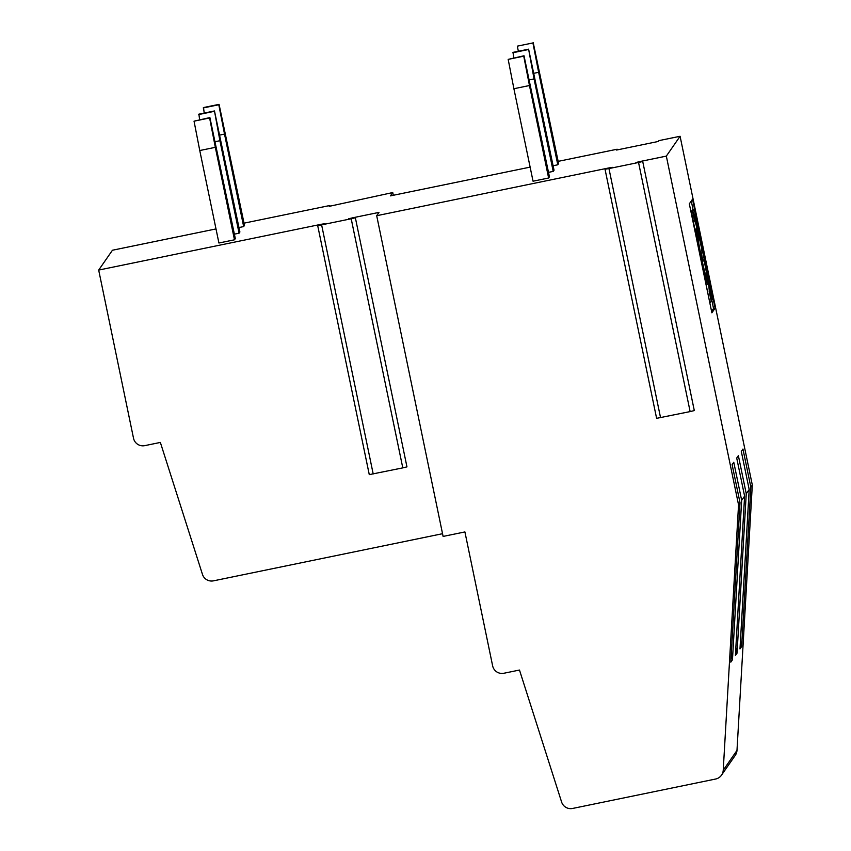 <?xml version="1.0" encoding="UTF-8"?>
<svg xmlns="http://www.w3.org/2000/svg" width="851" height="851" viewBox="0 0 851 851"><rect width="100%" height="100%" fill="white"/><g stroke="black" fill="none" stroke-linecap="round" stroke-linejoin="round"><path stroke-width="1.28" d="M530.13 167.126L390.449 195.868L392.747 192.56L329.231 206.336L329.794 205.516L329.933 206.187M442.541 533.705L213.495 580.839A9.542 9.531 34.8 0 1 202.464 574.382L160.36 442.435L144.787 445.637A9.542 9.531 34.8 0 1 133.511 438.212L98.684 270.075L321.114 224.302L325.039 223.643L317.678 225.526L321.614 224.855L351.197 218.771L355.367 217.76L348.591 218.803L352.761 217.792L378.982 212.399L376.695 215.707L608.454 168.019L612.39 167.349L605.029 169.243L608.954 168.572L638.548 162.488L642.718 161.477L635.942 162.52L640.112 161.509L666.333 156.105L680.087 136.277L658.951 140.617L658.387 141.447L616.571 150.042L617.145 149.223L617.283 149.904M518.344 51.273L517.344 46.145L532.917 42.944L538.64 72.303L533.907 73.282M532.917 42.944L517.344 46.145M533.194 42.55L558.618 163.594L557.788 164.786L538.64 72.303M553.107 165.743L557.788 164.786M204.219 113.077L203.495 107.556L219.069 104.354L244.492 225.387L243.663 226.579L224.515 134.096L219.771 135.075M203.219 107.949L218.792 104.747L224.515 134.096M238.982 227.547L243.663 226.579M689.321 203.836L711.883 312.817L715.095 308.19L692.533 199.208L689.321 203.836M666.333 156.105L738.551 504.856L740.019 502.739L732.126 464.635L733.775 462.253L741.668 500.356L744.604 496.122L736.711 458.019L738.37 455.636L746.253 493.74L749.188 489.516L739.987 648.909L741.647 646.537L740.455 640.814M680.087 136.277L752.316 485.017L750.848 487.134L742.955 449.03L741.306 451.402L749.188 489.516M98.684 270.075L112.449 250.237L215.994 228.93M392.747 192.56L393.311 195.283M244.024 223.164L329.794 205.516M752.316 485.017L736.987 750.401A9.542 9.531 34.8 0 1 735.307 755.284L721.542 775.123A9.542 9.531 34.8 0 1 715.638 779.027L572.617 808.45A9.542 9.531 34.8 0 1 561.596 801.993L519.482 670.045L503.909 673.247A9.542 9.531 34.8 0 1 492.633 665.833L464.912 531.939L443.105 536.428L376.695 215.707M558.16 161.36L617.145 149.223M709.808 302.796L691.608 213.112L694.246 209.303L712.808 298.914L711.255 301.158C713.117 299.563 693.863 206.878 692.661 211.612L692.714 211.569M707.638 284.287L707.713 284.266A28.455 1.042 -101.6 0 1 707.681 284.287A28.455 1.042 -101.6 0 1 701.022 257.108A28.455 1.042 -101.6 0 1 696.171 228.568L698.182 238.248A18.562 0.681 78.4 0 0 701.341 256.874A18.562 0.681 78.4 0 0 705.681 274.596L707.713 284.266M697.426 238.408L698.182 238.248M710.17 302.722L711.213 301.211L709.213 291.531A35.88 1.319 78.4 0 0 703.968 259.778L702.947 261.257L700.937 251.577L701.969 250.098A35.88 1.319 78.4 0 0 694.714 221.271A35.88 1.319 78.4 0 0 694.671 221.303L692.661 211.612M691.023 212.048L692.693 209.633L694.246 209.303M711.585 311.338L713.542 308.509L711.84 300.307M693.044 209.559L691.278 201.006M701.001 251.481L702.766 260.034M715.095 308.19L713.542 308.509M234.387 234.153L239.078 233.195L219.92 140.713L215.186 141.691M199.623 119.683L198.9 114.162L214.473 110.96L239.897 232.004L239.078 233.195M199.762 150.531L218.92 243.014L234.482 239.801L215.335 147.329L199.762 150.531L194.039 121.172L209.612 117.97L215.335 147.329M194.039 121.172L209.889 117.576L235.312 238.61L234.482 239.801M548.523 172.359L553.203 171.391L534.056 78.909L529.311 79.888M513.759 57.889L513.036 52.368L528.609 49.167L554.033 170.2L553.203 171.391M513.898 88.727L533.045 181.21L548.618 178.008L529.46 85.526L513.898 88.727L508.175 59.379L523.748 56.177L529.46 85.526M508.175 59.379L524.014 55.772L549.438 176.817L548.618 178.008M705.681 274.596A18.562 0.681 78.4 0 0 705.702 274.586L704.905 274.756M214.473 110.96L219.92 140.713M198.634 114.566L214.197 111.364M750.848 487.134L741.647 646.537M746.253 493.74L737.051 653.142L735.402 655.525L744.604 496.122M741.668 500.356L732.466 659.759L730.818 662.142L740.019 502.739M738.551 504.856L723.233 770.24A9.542 9.531 34.8 0 1 721.542 775.123M702.692 260.044L703.968 259.778M355.367 217.76L406.959 466.869L402.789 467.88L369.27 474.624L317.678 225.526M528.609 49.167L534.056 78.909M512.759 52.762L528.333 49.56M605.029 169.243L656.61 418.341L690.129 411.586L694.299 410.576L642.718 161.477M732.466 659.759L731.286 654.036M737.051 653.142L735.87 647.43M723.233 770.24L736.987 750.401M638.548 162.488L690.129 411.586M608.954 168.572L660.546 417.671M351.197 218.771L402.789 467.88M321.614 224.855L373.195 473.964"/></g></svg>
